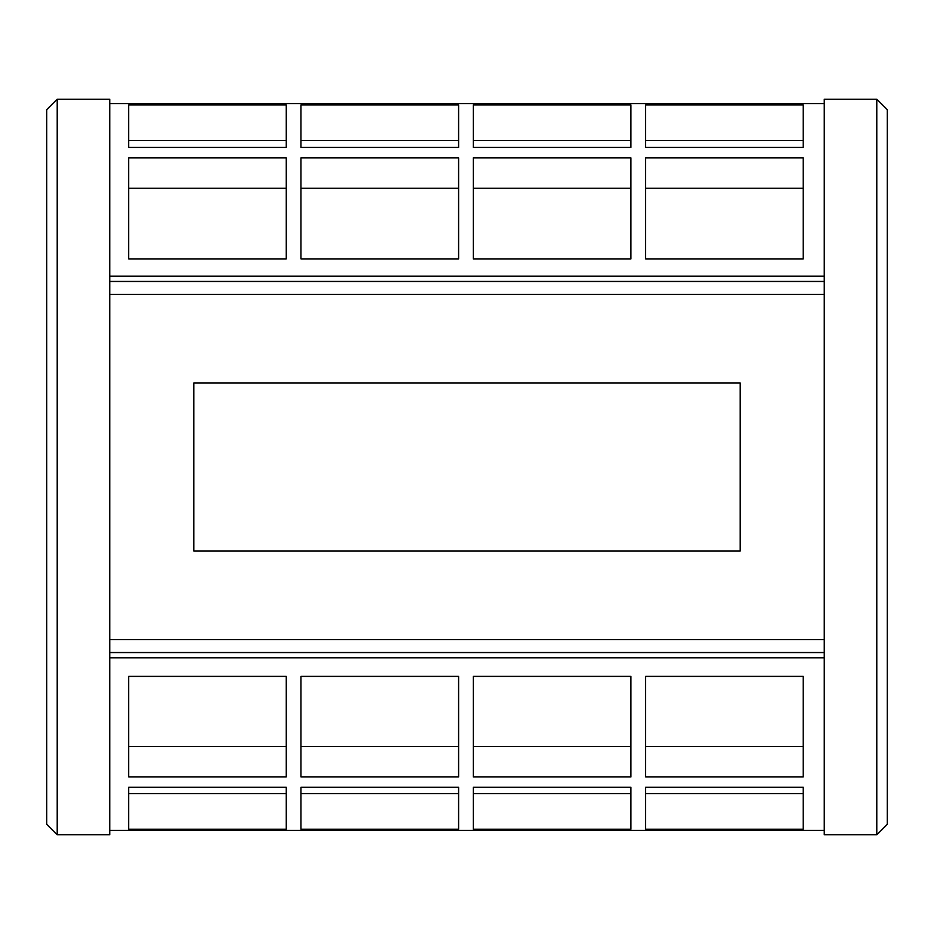 <?xml version="1.0" encoding="UTF-8"?>
<svg xmlns="http://www.w3.org/2000/svg" width="934" height="934" viewBox="0 0 934 934"><rect width="100%" height="100%" fill="white"/><g stroke="black" fill="none" stroke-linecap="round" stroke-linejoin="round"><path stroke-width="1.4" d="M876.793 99.237L887.3 109.745L887.3 824.255L876.793 834.762L876.793 99.237L824.255 99.237L824.255 834.762L876.793 834.762M46.7 824.255L46.7 109.745L57.207 99.237L57.207 834.762L46.7 824.255M57.207 834.762L109.745 834.762L109.745 99.237L57.207 99.237M128.659 258.905L286.271 258.905L286.271 157.893L128.659 157.893L128.659 258.905L128.659 188.259L286.271 188.259L286.271 258.905M300.981 104.923L300.981 147.455L458.594 147.455L458.594 104.923L300.981 104.923M300.981 258.905L458.594 258.905L458.594 157.893L300.981 157.893L300.981 258.905L300.981 188.259L458.594 188.259L458.594 258.905M645.627 104.923L645.627 147.455L803.24 147.455L803.24 104.923L645.627 104.923M645.627 258.905L803.24 258.905L803.24 157.893L645.627 157.893L645.627 258.905L645.627 188.259L803.24 188.259L803.24 258.905M109.745 103.592L824.255 103.592M824.255 276.195L109.745 276.195M473.304 258.905L630.917 258.905L630.917 157.893L473.304 157.893L473.304 258.905L473.304 188.259L630.917 188.259L630.917 258.905M473.304 104.923L473.304 147.455L630.917 147.455L630.917 104.923L473.304 104.923M128.659 104.923L128.659 147.455L286.271 147.455L286.271 104.923L128.659 104.923M128.659 787.292L128.659 829.217L286.271 829.217L286.271 787.292L128.659 787.292L128.659 793.62L286.271 793.62L286.271 787.292M300.981 676.403L300.981 776.948L458.594 776.948L458.594 676.403L300.981 676.403L300.981 746.488L458.594 746.488L458.594 676.403M300.981 787.292L300.981 829.217L458.594 829.217L458.594 787.292L300.981 787.292L300.981 793.62L458.594 793.62L458.594 787.292M645.627 676.403L645.627 776.948L803.24 776.948L803.24 676.403L645.627 676.403L645.627 746.488L803.24 746.488L803.24 676.403M645.627 787.292L645.627 829.217L803.24 829.217L803.24 787.292L645.627 787.292L645.627 793.62L803.24 793.62L803.24 787.292M109.745 657.805L824.255 657.805M824.255 830.408L109.745 830.408L824.255 830.408M473.304 787.292L473.304 829.217L630.917 829.217L630.917 787.292L473.304 787.292L473.304 793.62L630.917 793.62L630.917 787.292M473.304 676.403L473.304 776.948L630.917 776.948L630.917 676.403L473.304 676.403L473.304 746.488L630.917 746.488L630.917 676.403M128.659 676.403L128.659 776.948L286.271 776.948L286.271 676.403L128.659 676.403L128.659 746.488L286.271 746.488L286.271 676.403M740.195 551.06L193.805 551.06L193.805 382.94L740.195 382.94L740.195 551.06M824.255 639.603L109.745 639.603M109.745 294.397L824.255 294.397M824.255 281.449L109.745 281.449M824.255 652.551L109.745 652.551M645.627 147.455L645.627 140.497L803.24 140.497L803.24 147.455M473.304 147.455L473.304 140.497L630.917 140.497L630.917 147.455M300.981 147.455L300.981 140.497L458.594 140.497L458.594 147.455M128.659 147.455L128.659 140.497L286.271 140.497L286.271 147.455"/></g></svg>
